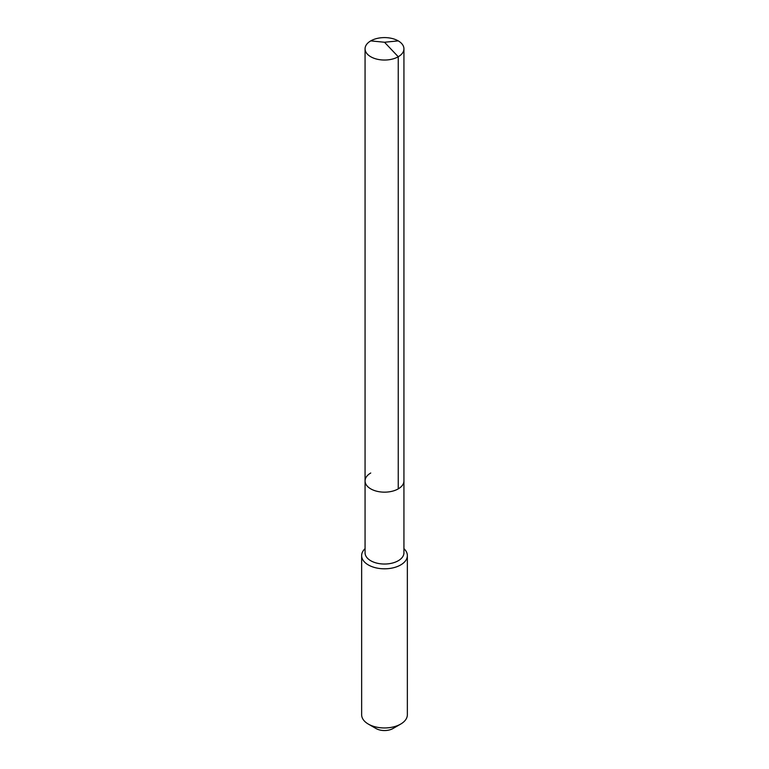 <?xml version="1.0" encoding="UTF-8"?>
<svg xmlns="http://www.w3.org/2000/svg" width="769" height="769" viewBox="0 0 769 769"><rect width="100%" height="100%" fill="white"/><g stroke="black" fill="none" stroke-linecap="round" stroke-linejoin="round"><path stroke-width="1.15" d="M365.064 480.942L365.064 48.812A19.436 11.218 180 0 0 377.06 59.184A19.436 11.218 180 0 0 398.246 56.752L384.5 42.247L398.246 56.752A19.436 11.218 0 0 0 403.936 48.812L403.936 552.805A19.436 11.218 0 0 1 398.246 560.745A19.436 11.218 180 0 1 377.06 563.177A19.436 11.218 180 0 1 365.064 552.805L365.064 480.942A19.436 11.218 180 0 0 377.06 491.304A19.436 11.218 180 0 0 398.246 488.873A19.436 11.218 0 0 0 403.936 480.942A19.436 11.218 0 0 1 398.246 488.873L398.246 56.752L398.246 488.873A19.436 11.218 180 0 1 377.06 491.304A19.436 11.218 180 0 1 365.064 480.942A19.436 11.218 180 0 1 370.754 473.002M407.359 555.612L407.359 714.757A22.859 13.198 0 0 1 400.668 724.09L392.988 728.522L400.668 724.09A22.859 13.198 180 0 1 368.332 724.09A22.859 13.198 180 0 1 361.641 714.757L361.641 555.612A22.859 13.198 180 0 0 375.753 567.801A22.859 13.198 180 0 0 400.668 564.946A22.859 13.198 0 0 0 407.359 555.612A22.859 13.198 0 0 0 403.936 548.653M361.641 555.612A22.859 13.198 180 0 1 365.064 548.653M392.988 728.522A12.006 6.931 180 0 1 376.012 728.522L368.332 724.09M403.936 48.812A19.436 11.218 0 0 0 391.94 38.45A19.436 11.218 0 0 0 370.754 40.882A19.436 11.218 180 0 0 365.064 48.812M398.246 40.882L384.5 42.247L370.754 40.882"/></g></svg>
